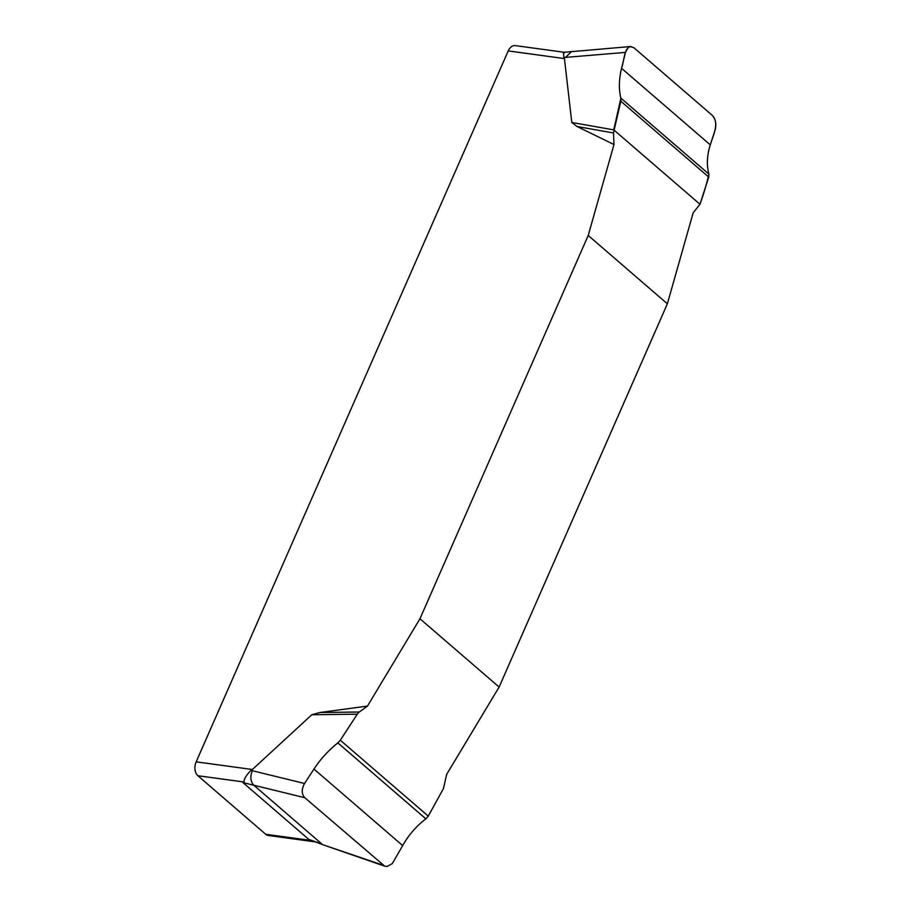 <?xml version="1.0" encoding="UTF-8"?>
<svg xmlns="http://www.w3.org/2000/svg" width="912" height="912" viewBox="0 0 912 912"><rect width="100%" height="100%" fill="white"/><g stroke="black" fill="none" stroke-linecap="round" stroke-linejoin="round"><path stroke-width="1.37" d="M428.252 816.115L425.87 818.851C416.328 826.112 408.599 835.027 402.682 845.606L392.274 863.596L387.258 866.4L384.727 866.183L304.756 797.692C301.484 793.987 301.416 789.256 304.54 783.488L313.967 769.044C320.545 759.046 328.514 750.325 337.862 742.892L340.313 740.213L428.252 816.115L443.471 788.549L446.663 774.368L499.115 687.067L667.367 303.787L693.154 212.849L699.96 204.254L613.776 129.88L620.878 98.143C618.678 89.285 618.906 79.344 621.562 68.32C624.184 60.944 624.161 48.313 630.203 46.58L633.954 47.766L712.135 115.231C719.967 123.166 712.762 136.127 710.288 144.883C706.948 155.336 706.492 165.072 708.898 174.101C706.64 184.042 703.665 194.085 699.96 204.254L708.761 177.099L620.81 101.209L620.878 98.143C618.689 89.285 618.906 79.344 621.562 68.32L625.461 52.406L563.935 57.524L564.437 58.585L508.235 50.912L196.16 761.839A10.294 6.817 97.8 0 0 197.87 775.724L265.711 834.275A10.294 6.817 97.8 0 0 268.276 835.472L315.791 841.958M613.993 144.529L613.491 132.958L577.091 126.529L613.993 144.529L588.206 235.467L419.953 618.758L367.502 706.059L319.861 712.511L359.294 712.021L367.502 706.059M577.091 126.529L571.801 122.47L564.437 58.585M196.16 761.839L252.362 769.511L311.813 714.757L319.861 712.511M419.953 618.758L499.115 687.067M667.367 303.787L588.206 235.467M340.313 740.213L357.299 714.176L311.813 714.757M357.299 714.176L359.294 712.021M384.875 866.229L323.543 844.968L382.937 865.157M304.756 797.692L253.775 785.221C250.435 781.47 249.968 776.636 252.362 770.731L304.54 783.488M252.362 769.511L251.017 770.366L252.362 770.731M308.872 839.473L321.868 843.976L253.775 785.221L242.934 782.564L308.872 839.473L313.819 841.286M613.491 132.958L620.81 101.209M571.801 122.47L613.776 129.88M625.461 52.406L628.151 47.584L630.5 46.535L633.954 47.766L712.135 115.231C715.578 118.959 716.593 123.827 715.168 129.823L710.288 144.883C706.96 155.336 706.504 165.072 708.898 174.101L708.761 177.099M242.934 782.564L244.063 782.029C243.96 778.996 246.274 775.12 251.017 770.366M563.981 52.246L515.28 45.6A10.294 6.817 97.8 0 0 508.235 50.912M563.935 57.524C563.342 52.862 563.365 51.38 564.026 53.101M565.508 57.376L571.721 51.403M265.711 834.275L311.893 840.579M244.063 782.029L197.87 775.724M708.898 174.101L620.878 98.143M710.288 144.883L621.562 68.32M337.862 742.892L425.87 818.851M313.967 769.044L402.682 845.606M630.876 46.501L563.719 52.337M323.555 844.968L313.876 841.309"/></g></svg>
